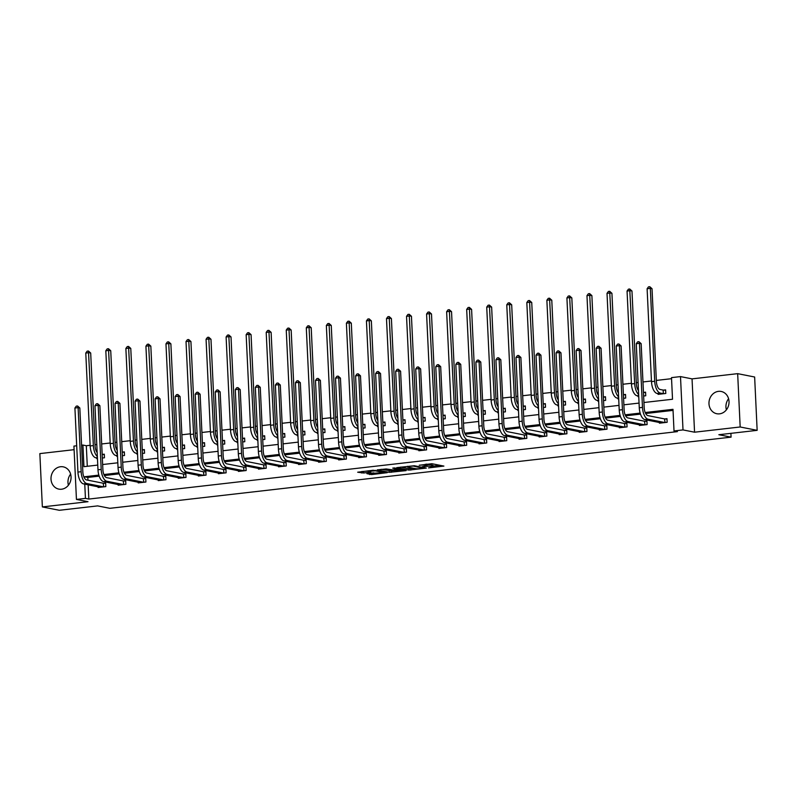 <?xml version="1.0" encoding="UTF-8"?>
<svg xmlns="http://www.w3.org/2000/svg" width="797" height="797" viewBox="0 0 797 797"><rect width="100%" height="100%" fill="white"/><g stroke="black" fill="none" stroke-linecap="round" stroke-linejoin="round"><path stroke-width="1.2" d="M428.557 467.909L443.899 466.086L431.904 463.715L419.242 465.249A4.573 0.588 177.3 0 1 425.409 465.209L426.415 465.408A4.573 0.588 177.3 0 1 426.943 465.647A4.573 0.588 177.3 0 1 424.502 466.285L422.36 466.683L425.439 466.474A4.573 0.588 177.3 0 1 431.605 466.434L432.612 466.634A4.573 0.588 177.3 0 1 433.14 466.883A4.573 0.588 177.3 0 1 430.709 467.52L428.557 467.909M61.558 489.219A11.347 9.982 -78.8 0 0 71.033 478.379A11.347 9.982 -78.8 0 0 63.232 466.843A11.347 9.982 -78.8 0 0 60.492 466.743A11.347 9.982 -78.8 0 0 51.028 477.582A11.347 9.982 -78.8 0 0 58.819 489.109A11.347 9.982 -78.8 0 0 61.558 489.219M719.532 413.842A11.347 9.982 -78.8 0 0 729.006 402.993A11.347 9.982 -78.8 0 0 721.205 391.466A11.347 9.982 -78.8 0 0 718.466 391.357A11.347 9.982 -78.8 0 0 709.001 402.196A11.347 9.982 -78.8 0 0 716.792 413.733A11.347 9.982 -78.8 0 0 719.532 413.842M366.899 473.647L371.591 474.584L387.242 472.671L373.145 470.24L357.674 472.213L363.661 473.01L370.794 472.083L368.174 471.396L375.357 470.828L383.696 472.601L366.899 473.647M88.158 484.815L88.836 499.061L85.438 498.384L76.442 499.42L73.932 446.091L76.701 445.772M757.15 430.34L740.174 426.983L737.663 373.654L754.639 377.011L757.15 430.34L718.854 434.724L731.078 437.145L109.856 508.317L97.632 505.896L59.337 510.289L42.361 506.922L87.989 501.702L76.442 499.42M737.663 373.654L692.045 378.874L694.556 432.203L740.174 426.983M694.556 432.203L683.009 429.922L674.013 430.948L672.997 409.329L645.191 412.517M88.836 499.061L677.41 431.625L674.013 430.948M408.891 470.1L426.305 468.098L414.31 465.727L396.737 467.65L408.891 470.1L408.831 468.656L413.822 468.297M406.091 470.628L389.285 472.342L377.12 469.891L386.176 468.955L392.971 469.901L397.952 469.214L392.732 468.138L394.495 467.939L406.072 470.23M74.101 449.677L39.85 453.603L42.361 506.922M731.078 437.145L730.899 433.349M673.047 410.385L645.67 413.523M640.469 414.121L625.625 415.825M620.425 416.413L605.571 418.116M600.38 418.714L585.526 420.417M580.326 421.015L565.481 422.709M560.281 423.307L545.427 425.01M540.236 425.608L525.382 427.302M520.192 427.899L505.338 429.603M500.137 430.201L485.283 431.904M480.093 432.492L465.239 434.196M460.048 434.793L445.194 436.497M439.994 437.085L425.14 438.788M419.949 439.386L405.095 441.09M399.905 441.677L385.051 443.381M379.85 443.979L365.006 445.682M359.806 446.28L344.952 447.974M339.761 448.572L324.907 450.275M319.707 450.873L304.862 452.566M299.662 453.164L284.808 454.868M279.617 455.466L264.763 457.169M259.573 457.757L244.719 459.461M239.518 460.058L224.664 461.762M219.474 462.35L204.62 464.053M199.429 464.651L184.575 466.355M179.375 466.942L164.521 468.646M159.33 469.244L144.476 470.947M139.286 471.545L124.432 473.239M119.231 473.836L104.387 475.54M99.187 476.138L87.819 477.433L87.949 480.202M659.408 422.47L659.438 423.177L667.149 422.29L666.979 418.694L664.897 418.933M639.363 424.761L639.393 425.478L647.104 424.592L646.935 420.985L644.853 421.224M619.309 427.062L619.349 427.77L627.06 426.883L626.89 423.287L624.798 423.526M599.264 429.354L599.304 430.071L607.005 429.185L606.836 425.578L604.754 425.817M579.22 431.655L579.25 432.363L586.961 431.486L586.791 427.879L584.709 428.119M559.175 433.957L559.205 434.664L566.916 433.777L566.747 430.171L564.655 430.41M539.121 436.248L539.161 436.955L546.872 436.079L546.702 432.472L544.61 432.711M519.076 438.549L519.106 439.257L526.817 438.37L526.648 434.773L524.565 435.013M499.032 440.841L499.061 441.548L506.772 440.671L506.603 437.065L504.511 437.304M478.977 443.142L479.017 443.849L486.728 442.963L486.559 439.366L484.466 439.605M458.933 445.433L458.962 446.151L466.673 445.264L466.504 441.658L464.422 441.897M438.888 447.735L438.918 448.442L446.629 447.555L446.459 443.959L444.377 444.198M418.833 450.026L418.873 450.743L426.584 449.857L426.415 446.25L424.323 446.489M398.789 452.327L398.819 453.035L406.53 452.148L406.36 448.552L404.278 448.791M378.744 454.619L378.774 455.336L386.485 454.449L386.316 450.843L384.234 451.082M358.69 456.92L358.73 457.627L366.441 456.751L366.271 453.144L364.179 453.383M338.645 459.221L338.685 459.929L346.386 459.042L346.217 455.436L344.135 455.675M318.601 461.513L318.631 462.22L326.342 461.343L326.172 457.737L324.09 457.976M298.556 463.814L298.586 464.521L306.297 463.635L306.128 460.038L304.036 460.277M278.502 466.106L278.542 466.813L286.253 465.936L286.073 462.33L283.991 462.569M258.457 468.407L258.487 469.114L266.198 468.228L266.029 464.631L263.946 464.87M238.413 470.698L238.442 471.416L246.153 470.529L245.984 466.922L243.892 467.162M218.358 473L218.398 473.707L226.109 472.82L225.94 469.224L223.847 469.463M198.314 475.291L198.343 476.008L206.054 475.122L205.885 471.515L203.803 471.754M178.269 477.592L178.299 478.3L186.01 477.413L185.84 473.817L183.758 474.056M158.214 479.884L158.254 480.601L165.965 479.714L165.796 476.108L163.704 476.347M138.17 482.185L138.2 482.892L145.911 482.016L145.741 478.409L143.659 478.648M118.125 484.486L118.155 485.194L125.866 484.307L125.697 480.701L123.615 480.94M98.071 486.778L98.111 487.485L105.822 486.608L105.652 483.002L103.56 483.241M671.552 378.685L656.349 380.418M651.458 380.986L642.97 381.952M638.078 382.51L636.295 382.719M631.413 383.277L622.915 384.254M618.034 384.812L616.25 385.021M611.369 385.579L602.871 386.545M597.989 387.113L596.206 387.312M591.314 387.87L582.826 388.846M577.935 389.404L576.151 389.613M571.27 390.171L562.772 391.138M557.89 391.706L556.107 391.905M551.225 392.463L542.727 393.439M537.845 393.997L536.062 394.206M531.171 394.764L522.683 395.74M517.791 396.298L516.008 396.498M511.126 397.055L502.628 398.032M497.746 398.59L495.963 398.799M491.082 399.357L482.583 400.333M477.702 400.891L475.919 401.09M471.037 401.658L462.539 402.624M457.647 403.182L455.874 403.392M450.982 403.949L442.494 404.926M437.603 405.484L435.82 405.683M430.938 406.251L422.44 407.217M417.558 407.775L415.775 407.984M410.893 408.542L402.395 409.519M397.514 410.076L395.73 410.286M390.839 410.844L382.351 411.81M377.459 412.378L375.676 412.577M370.794 413.135L362.296 414.111M357.415 414.669L355.631 414.878M350.75 415.436L342.252 416.403M337.37 416.97L335.587 417.17M330.695 417.728L322.207 418.704M317.316 419.262L315.532 419.471M310.651 420.029L302.153 421.005M297.271 421.563L295.488 421.762M290.606 422.32L282.108 423.297M277.226 423.855L275.443 424.064M270.552 424.622L262.064 425.598M257.172 426.156L255.389 426.355M250.507 426.923L242.009 427.889M237.127 428.447L235.344 428.656M230.463 429.214L221.965 430.191M217.083 430.749L215.3 430.948M210.408 431.516L201.92 432.482M197.028 433.04L195.255 433.249M190.363 433.807L181.875 434.783M176.984 435.341L175.201 435.551M170.319 436.108L161.821 437.075M156.939 437.643L155.156 437.842M150.274 438.4L141.776 439.376M136.895 439.934L135.111 440.143M130.22 440.701L121.732 441.668M116.84 442.235L115.057 442.435M110.175 442.993L101.677 443.969M96.796 444.527L95.012 444.736M90.131 445.294L86.315 445.732L87.291 466.295M658.053 393.638L658.083 394.356L665.794 393.469L665.625 389.863L663.542 390.102M643.657 395.999L645.749 395.76L645.58 392.164L643.488 392.403L645.59 392.532M637.998 395.94L638.038 396.647L638.746 396.567M623.613 398.301L625.695 398.062L625.525 394.455L623.443 394.694M617.954 398.231L617.984 398.948L618.691 398.869M603.568 400.602L605.65 400.363L605.481 396.757L603.399 396.996L605.501 397.125M597.909 400.532L597.939 401.24L598.647 401.16M583.514 402.893L585.606 402.654L585.436 399.048L583.344 399.287M577.855 402.834L577.895 403.541L578.602 403.461M563.469 405.195L565.551 404.956L565.382 401.349L563.3 401.588L565.402 401.718M557.81 405.125L557.84 405.832L558.558 405.753M543.395 407.496L545.507 407.247L545.337 403.651L543.255 403.89M537.766 407.426L537.796 408.134L538.503 408.054M523.37 409.788L525.462 409.548L525.293 405.942L523.201 406.181L525.303 406.311M517.711 409.718L517.751 410.425L518.458 410.345M503.325 412.079L505.408 411.84L505.238 408.243L503.156 408.482M497.667 412.019L497.707 412.726L498.414 412.647M483.281 414.38L485.363 414.141L485.194 410.535L483.112 410.774M477.622 414.31L477.652 415.028L478.359 414.938M463.226 416.672L465.318 416.433L465.149 412.836L463.057 413.075M457.578 416.612L457.608 417.319L458.315 417.239M443.182 418.973L445.274 418.734L445.105 415.127L443.012 415.367M437.523 418.903L437.563 419.62L438.27 419.531M423.137 421.264L425.219 421.025L425.05 417.429L422.968 417.668L425.07 417.797M417.479 421.205L417.508 421.912L418.216 421.832M403.093 423.566L405.175 423.327L405.006 419.72L402.923 419.959M397.434 423.496L397.464 424.213L398.171 424.134M383.038 425.867L385.13 425.628L384.961 422.021L382.869 422.261L384.971 422.39M377.38 425.797L377.419 426.505L378.127 426.425M362.994 428.158L365.076 427.919L364.906 424.313L362.824 424.552M357.335 428.099L357.365 428.806L358.072 428.726M342.919 430.46L345.031 430.221L344.862 426.614L342.78 426.853L344.882 426.983M337.29 430.39L337.32 431.097L338.028 431.018M322.895 432.751L324.987 432.512L324.817 428.916L322.725 429.155M317.236 432.691L317.276 433.399L317.983 433.319M302.85 435.052L304.932 434.813L304.763 431.207L302.681 431.446L304.783 431.575M297.191 434.983L297.221 435.69L297.939 435.61M282.805 437.344L284.888 437.105L284.718 433.508L282.636 433.747M277.147 437.284L277.177 437.991L277.884 437.912M262.751 439.645L264.843 439.406L264.674 435.8L262.582 436.039L264.684 436.168M257.092 439.575L257.132 440.293L257.839 440.203M242.706 441.937L244.789 441.697L244.619 438.101L242.537 438.34M237.048 441.877L237.088 442.584L237.795 442.504M222.662 444.238L224.744 443.999L224.575 440.392L222.493 440.631M217.003 444.168L217.033 444.885L217.74 444.796M202.607 446.529L204.699 446.29L204.53 442.694L202.438 442.933M196.959 446.469L196.989 447.177L197.696 447.097M182.563 448.831L184.655 448.591L184.476 444.985L182.393 445.224M176.904 448.761L176.944 449.478L177.651 449.398M162.488 451.132L164.6 450.893L164.431 447.286L162.349 447.525L164.451 447.655M156.86 451.062L156.889 451.769L157.597 451.69M142.474 453.423L144.556 453.184L144.387 449.578L142.294 449.817M136.815 453.363L136.845 454.071L137.552 453.991M122.419 455.725L124.511 455.486L124.342 451.879L122.25 452.118L124.352 452.248M116.76 455.655L116.8 456.362L117.508 456.282M102.375 458.016L104.457 457.777L104.287 454.18L102.205 454.42M96.716 457.956L96.746 458.664L97.453 458.584M81.583 445.214L82.928 445.055L83.944 466.673L97.762 465.089M86.315 445.732L82.928 445.055M643.936 402.515L672.519 399.247L671.502 377.629L680.499 376.592L683.009 429.922M692.045 378.874L680.499 376.592M98.858 475.112L84.422 476.765L84.482 478.09M84.771 484.148L85.438 498.384M640.14 413.095L625.147 414.819M620.096 415.396L605.092 417.11M600.051 417.688L585.048 419.411M580.007 419.989L565.003 421.703M559.952 422.28L544.949 424.004M539.908 424.582L524.904 426.295M519.863 426.873L504.86 428.597M499.809 429.175L484.805 430.898M479.764 431.476L464.761 433.189M459.72 433.767L444.716 435.491M439.665 436.069L424.662 437.782M419.62 438.36L404.617 440.083M399.576 440.661L384.572 442.375M379.521 442.953L364.528 444.676M359.477 445.254L344.473 446.968M339.432 447.545L324.429 449.269M319.388 449.847L304.384 451.56M299.333 452.138L284.33 453.862M279.289 454.439L264.285 456.163M259.244 456.741L244.241 458.454M239.19 459.032L224.186 460.756M219.145 461.333L204.142 463.047M199.101 463.625L184.097 465.348M179.046 465.926L164.043 467.64M159.001 468.218L143.998 469.941M138.957 470.519L123.953 472.232M118.902 472.81L103.909 474.534M102.654 464.531L117.817 462.798M122.698 462.24L137.861 460.497M142.743 459.939L157.906 458.205M162.797 457.647L177.96 455.904M182.842 455.346L198.005 453.613M202.886 453.045L218.049 451.311M222.931 450.753L238.094 449.02M242.985 448.452L258.148 446.718M263.03 446.161L278.193 444.417M283.074 443.859L298.237 442.126M303.129 441.568L318.292 439.824M323.174 439.267L338.336 437.533M343.218 436.975L358.381 435.232M363.273 434.674L378.436 432.94M383.317 432.382L398.48 430.639M403.362 430.081L418.525 428.348M423.416 427.78L438.579 426.046M443.461 425.488L458.624 423.755M463.505 423.187L478.668 421.454M483.56 420.896L498.713 419.152M503.604 418.594L518.767 416.861M523.649 416.303L538.812 414.56M543.693 414.002L558.856 412.268M563.748 411.71L578.911 409.967M583.793 409.409L598.955 407.675M603.837 407.118L619 405.374M623.892 404.816L639.055 403.083M87.819 477.433L84.422 476.765M726.386 409.837A11.347 9.982 101.2 0 1 728.588 398.719M68.412 485.214A11.347 9.982 101.2 0 1 70.614 474.105M433.14 466.883L433.07 465.438A4.573 0.588 177.3 0 0 432.542 465.189L432.612 466.634M426.903 464.9A4.573 0.588 177.3 0 1 431.536 464.99L432.542 465.189M426.943 465.647L426.873 464.213A4.573 0.588 177.3 0 0 426.764 464.093M433.1 466.086L439.934 465.299M400.801 467.072L408.831 468.656M423.386 468.357L413.274 466.076L410.096 466.295A4.573 0.588 177.3 0 0 407.665 466.932A4.573 0.588 177.3 0 0 408.194 467.181L415.386 468.606A4.573 0.588 177.3 0 0 421.563 468.566L423.386 468.357M394.206 470.539L391.138 470.888L391.207 472.332M381.185 469.313L391.138 470.888M396.089 470.917L403.282 470.35L398.131 469.602L393.14 470.29L396.089 470.917M361.569 471.565L368.154 471.047M370.934 473.189L373.853 472.87M663.164 390.082L660.135 389.484A7.273 3.327 -96.5 0 1 656.399 381.604L652.026 288.713L650.322 288.375L654.706 381.265A10.909 5.001 83.5 0 0 660.305 393.08L663.333 393.688L663.164 390.082L665.644 390.231M647.114 288.743L648.499 286.86L649.784 286.711L650.322 288.375L647.114 288.743L651.488 381.633A10.909 5.001 83.5 0 0 657.097 393.449L660.165 394.117M649.784 286.711L652.026 288.713M665.067 422.53L664.519 418.903L647.921 415.616A7.273 3.327 -96.5 0 1 644.185 407.745L641.157 343.676L639.463 343.338L642.482 407.406A10.909 5.001 83.5 0 0 648.091 419.222L664.688 422.51M636.255 343.706L637.64 341.823L638.925 341.674L639.463 343.338L636.255 343.706L639.274 407.775A10.909 5.001 83.5 0 0 644.873 419.591L661.53 422.938M664.519 418.903L666.999 419.063M638.925 341.674L641.157 343.676M638.467 390.63A7.273 3.327 -96.5 0 1 636.355 383.905L631.971 291.005L630.278 290.676L627.06 291.044L631.443 383.935A10.909 5.001 83.5 0 0 637.042 395.75L638.726 396.079M627.06 291.044L628.444 289.162L629.73 289.012L631.971 291.005M629.73 289.012L634.661 383.566A10.909 5.001 83.5 0 0 638.646 394.535M623.413 394.694L625.545 394.834M618.412 392.931A7.273 3.327 -96.5 0 1 616.31 386.196L611.927 293.306L610.233 292.967L607.015 293.336L611.399 386.226A10.909 5.001 83.5 0 0 616.998 398.042L618.671 398.38M607.015 293.336L608.4 291.453L609.685 291.303L611.927 293.306M609.685 291.303L614.607 385.858A10.909 5.001 83.5 0 0 618.602 396.826M645.022 424.831L644.474 421.205L627.867 417.917A7.273 3.327 -96.5 0 1 624.131 410.037L621.112 345.968L619.418 345.639L622.437 409.698A10.909 5.001 83.5 0 0 628.036 421.523L644.643 424.811M616.201 346.008L617.585 344.125L618.87 343.975L619.418 345.639L616.201 346.008L619.229 410.066A10.909 5.001 83.5 0 0 624.828 421.892L641.485 425.239M644.474 421.205L646.955 421.354M618.87 343.975L621.112 345.968M624.968 427.122L624.43 423.496L607.822 420.218A7.273 3.327 -96.5 0 1 604.086 412.338L601.068 348.269L599.364 347.93L602.393 411.999A10.909 5.001 83.5 0 0 607.991 423.815L624.599 427.102M596.156 348.299L597.541 346.416L598.826 346.267L599.364 347.93L596.156 348.299L599.175 412.368A10.909 5.001 83.5 0 0 604.784 424.183L621.431 427.531M624.43 423.496L626.9 423.655M598.826 346.267L601.068 348.269M598.368 395.222A7.273 3.327 -96.5 0 1 596.256 388.498L591.882 295.607L590.178 295.269L586.971 295.637L591.344 388.528A10.909 5.001 83.5 0 0 596.953 400.343L598.627 400.672M586.971 295.637L588.355 293.754L589.641 293.605L591.882 295.607M589.641 293.605L594.562 388.159A10.909 5.001 83.5 0 0 598.557 399.128M583.314 399.287L585.446 399.427M578.323 397.524A7.273 3.327 -96.5 0 1 576.211 390.789L571.828 297.899L570.134 297.56L566.916 297.929L571.3 390.819A10.909 5.001 83.5 0 0 576.898 402.644L578.582 402.973M566.916 297.929L568.301 296.046L569.586 295.896L571.828 297.899M569.586 295.896L574.517 390.45A10.909 5.001 83.5 0 0 578.502 401.419M558.269 399.815A7.273 3.327 -96.5 0 1 556.167 393.09L551.783 300.2L550.089 299.861L546.872 300.23L551.255 393.12A10.909 5.001 83.5 0 0 556.854 404.936L558.528 405.265M546.872 300.23L548.256 298.347L549.541 298.198L551.783 300.2M549.541 298.198L554.463 392.752A10.909 5.001 83.5 0 0 558.458 403.72M604.923 429.424L604.375 425.797L587.778 422.51A7.273 3.327 -96.5 0 1 584.042 414.629L581.023 350.57L579.319 350.232L582.338 414.301A10.909 5.001 83.5 0 0 587.947 426.116L604.544 429.404M576.111 350.6L577.496 348.717L578.781 348.568L579.319 350.232L576.111 350.6L579.13 414.659A10.909 5.001 83.5 0 0 584.729 426.485L601.386 429.832M604.375 425.797L606.856 425.957M578.781 348.568L581.023 350.57M584.878 431.725L584.331 428.099L567.723 424.811A7.273 3.327 -96.5 0 1 563.987 416.931L560.968 352.862L559.275 352.523L562.293 416.592A10.909 5.001 83.5 0 0 567.892 428.407L584.5 431.695M556.057 352.892L557.442 351.009L558.727 350.869L559.275 352.523L556.057 352.892L559.086 416.961A10.909 5.001 83.5 0 0 564.684 428.776L581.342 432.123M584.331 428.099L586.811 428.248M558.727 350.869L560.968 352.862M564.824 434.016L564.286 430.39L547.678 427.102A7.273 3.327 -96.5 0 1 543.943 419.222L540.924 355.163L539.23 354.824L542.249 418.893A10.909 5.001 83.5 0 0 547.848 430.709L564.455 433.996M536.012 355.193L537.397 353.31L538.682 353.161L539.23 354.824L536.012 355.193L539.031 419.262A10.909 5.001 83.5 0 0 544.64 431.077L561.287 434.425M564.286 430.39L566.767 430.549M538.682 353.161L540.924 355.163M544.779 436.318L544.231 432.691L527.634 429.404A7.273 3.327 -96.5 0 1 523.898 421.523L520.879 357.454L519.176 357.116L522.194 421.185A10.909 5.001 83.5 0 0 527.803 433L544.401 436.288M515.968 357.484L517.353 355.601L518.638 355.462L519.176 357.116L515.968 357.484L518.986 421.553A10.909 5.001 83.5 0 0 524.585 433.369L541.243 436.716M544.231 432.691L546.712 432.841M518.638 355.462L520.879 357.454M524.735 438.609L524.187 434.983L507.579 431.695A7.273 3.327 -96.5 0 1 503.853 423.815L500.825 359.756L499.131 359.417L502.15 423.486A10.909 5.001 83.5 0 0 507.749 435.301L524.356 438.589M495.913 359.786L497.298 357.903L498.583 357.753L499.131 359.417L495.913 359.786L498.942 423.855A10.909 5.001 83.5 0 0 504.541 435.67L521.198 439.017M524.187 434.983L526.668 435.142M498.583 357.753L500.825 359.756M504.69 440.91L504.142 437.284L487.535 433.996A7.273 3.327 -96.5 0 1 483.799 426.116L480.78 362.047L479.087 361.718L482.105 425.777A10.909 5.001 83.5 0 0 487.704 437.593L504.312 440.88M475.869 362.087L477.254 360.194L478.539 360.055L479.087 361.718L475.869 362.087L478.887 426.146A10.909 5.001 83.5 0 0 484.496 437.961L501.144 441.309M504.142 437.284L506.623 437.433M478.539 360.055L480.78 362.047M484.636 443.202L484.088 439.575L467.49 436.288A7.273 3.327 -96.5 0 1 463.754 428.417L460.736 364.349L459.032 364.01L462.061 428.079A10.909 5.001 83.5 0 0 467.66 439.894L484.267 443.182M455.824 364.378L457.209 362.496L458.494 362.346L459.032 364.01L455.824 364.378L458.843 428.447A10.909 5.001 83.5 0 0 464.442 440.263L481.099 443.61M484.088 439.575L486.568 439.735M458.494 362.346L460.736 364.349M464.591 445.503L464.043 441.877L447.436 438.589A7.273 3.327 -96.5 0 1 443.71 430.709L440.681 366.64L438.988 366.311L442.006 430.37A10.909 5.001 83.5 0 0 447.615 442.196L464.213 445.473M435.77 366.68L437.154 364.797L438.44 364.647L438.988 366.311L435.77 366.68L438.798 430.739A10.909 5.001 83.5 0 0 444.397 442.564L461.055 445.912M464.043 441.877L466.524 442.026M438.44 364.647L440.681 366.64M444.547 447.794L443.999 444.168L427.391 440.88A7.273 3.327 -96.5 0 1 423.655 433.01L420.637 368.941L418.943 368.603L421.962 432.671A10.909 5.001 83.5 0 0 427.561 444.487L444.168 447.775M415.725 368.971L417.11 367.088L418.395 366.939L418.943 368.603L415.725 368.971L418.744 433.04A10.909 5.001 83.5 0 0 424.353 444.856L441 448.203M443.999 444.168L446.479 444.327M418.395 366.939L420.637 368.941M424.492 450.096L423.954 446.469L407.347 443.182A7.273 3.327 -96.5 0 1 403.611 435.301L400.592 371.233L398.889 370.904L401.917 434.963A10.909 5.001 83.5 0 0 407.516 446.788L424.124 450.076M395.681 371.272L397.065 369.39L398.351 369.24L398.889 370.904L395.681 371.272L398.699 435.331A10.909 5.001 83.5 0 0 404.298 447.157L420.955 450.504M423.954 446.469L426.425 446.619M398.351 369.24L400.592 371.233M404.448 452.387L403.9 448.761L387.302 445.483A7.273 3.327 -96.5 0 1 383.566 437.603L380.538 373.534L378.844 373.195L381.863 437.264A10.909 5.001 83.5 0 0 387.472 449.08L404.069 452.367M375.636 373.564L377.021 371.681L378.306 371.532L378.844 373.195L375.636 373.564L378.655 437.633A10.909 5.001 83.5 0 0 384.254 449.448L400.911 452.796M403.9 448.761L406.38 448.92M378.306 371.532L380.538 373.534M384.403 454.688L383.855 451.062L367.248 447.775A7.273 3.327 -96.5 0 1 363.512 439.894L360.493 375.835L358.799 375.497L361.818 439.565A10.909 5.001 83.5 0 0 367.417 451.381L384.024 454.669M355.582 375.865L356.966 373.982L358.252 373.833L358.799 375.497L355.582 375.865L358.61 439.924A10.909 5.001 83.5 0 0 364.209 451.75L380.866 455.097M383.855 451.062L386.336 451.222M358.252 373.833L360.493 375.835M364.349 456.99L363.811 453.363L347.203 450.076A7.273 3.327 -96.5 0 1 343.467 442.196L340.449 378.127L338.745 377.788L341.774 441.857A10.909 5.001 83.5 0 0 347.372 453.672L363.98 456.96M335.537 378.157L336.922 376.274L338.207 376.134L338.745 377.788L335.537 378.157L338.556 442.225A10.909 5.001 83.5 0 0 344.155 454.041L360.812 457.388M363.811 453.363L366.281 453.513M338.207 376.134L340.449 378.127M344.304 459.281L343.756 455.655L327.159 452.367A7.273 3.327 -96.5 0 1 323.423 444.487L320.394 380.428L318.7 380.089L321.719 444.158A10.909 5.001 83.5 0 0 327.328 455.974L343.925 459.261M315.492 380.458L316.877 378.575L318.162 378.426L318.7 380.089L315.492 380.458L318.511 444.527A10.909 5.001 83.5 0 0 324.11 456.342L340.767 459.69M343.756 455.655L346.237 455.814M318.162 378.426L320.394 380.428M324.259 461.583L323.712 457.956L307.104 454.669A7.273 3.327 -96.5 0 1 303.368 446.788L300.349 382.719L298.656 382.381L301.674 446.45A10.909 5.001 83.5 0 0 307.273 458.265L323.881 461.553M295.438 382.749L296.823 380.866L298.108 380.727L298.656 382.381L295.438 382.749L298.467 446.818A10.909 5.001 83.5 0 0 304.065 458.634L320.723 461.981M323.712 457.956L326.192 458.106M298.108 380.727L300.349 382.719M304.205 463.874L303.667 460.248L287.059 456.96A7.273 3.327 -96.5 0 1 283.324 449.08L280.305 385.021L278.611 384.682L281.63 448.751A10.909 5.001 83.5 0 0 287.229 460.566L303.836 463.854M275.393 385.051L276.778 383.168L278.063 383.018L278.611 384.682L275.393 385.051L278.412 449.119A10.909 5.001 83.5 0 0 284.021 460.935L300.668 464.282M303.667 460.248L306.148 460.407M278.063 383.018L280.305 385.021M284.16 466.175L283.612 462.549L267.015 459.261A7.273 3.327 -96.5 0 1 263.279 451.381L260.26 387.312L258.557 386.983L261.575 451.042A10.909 5.001 83.5 0 0 267.184 462.858L283.782 466.145M255.349 387.352L256.734 385.459L258.019 385.32L258.557 386.983L255.349 387.352L258.367 451.411A10.909 5.001 83.5 0 0 263.966 463.226L280.624 466.574M283.612 462.549L286.093 462.698M258.019 385.32L260.26 387.312M264.116 468.467L263.568 464.84L246.96 461.553A7.273 3.327 -96.5 0 1 243.234 453.682L240.206 389.613L238.512 389.275L241.531 453.344A10.909 5.001 83.5 0 0 247.13 465.159L263.737 468.447M235.294 389.643L236.679 387.76L237.964 387.611L238.512 389.275L235.294 389.643L238.323 453.712A10.909 5.001 83.5 0 0 243.922 465.528L260.579 468.875M263.568 464.84L266.049 465M237.964 387.611L240.206 389.613M244.071 470.768L243.523 467.142L226.916 463.854A7.273 3.327 -96.5 0 1 223.18 455.974L220.161 391.905L218.468 391.576L221.486 455.635A10.909 5.001 83.5 0 0 227.085 467.46L243.693 470.738M215.25 391.945L216.635 390.062L217.92 389.912L218.468 391.576L215.25 391.945L218.268 456.004A10.909 5.001 83.5 0 0 223.877 467.829L240.525 471.176M243.523 467.142L246.004 467.291M217.92 389.912L220.161 391.905M543.225 403.88L545.357 404.019M538.224 402.116A7.273 3.327 -96.5 0 1 536.112 395.382L531.738 302.491L530.035 302.153L526.827 302.521L531.21 395.412A10.909 5.001 83.5 0 0 536.809 407.237L538.483 407.566M526.827 302.521L528.212 300.638L529.497 300.499L531.738 302.491M529.497 300.499L534.418 395.053A10.909 5.001 83.5 0 0 538.413 406.012M518.18 404.408A7.273 3.327 -96.5 0 1 516.067 397.683L511.684 304.793L509.99 304.454L506.772 304.823L511.156 397.713A10.909 5.001 83.5 0 0 516.765 409.528L518.439 409.867M506.772 304.823L508.157 302.94L509.442 302.79L511.684 304.793M509.442 302.79L514.374 397.344A10.909 5.001 83.5 0 0 518.359 408.313M503.126 408.472L505.258 408.612M498.135 406.709A7.273 3.327 -96.5 0 1 496.023 399.974L491.639 307.084L489.946 306.755L486.728 307.114L491.111 400.014A10.909 5.001 83.5 0 0 496.71 411.83L498.384 412.159M486.728 307.114L488.113 305.231L489.398 305.092L491.639 307.084M489.398 305.092L494.319 399.646A10.909 5.001 83.5 0 0 498.314 410.604M483.082 410.774L485.214 410.903M478.08 409A7.273 3.327 -96.5 0 1 475.968 402.276L471.595 309.385L469.891 309.047L466.683 309.415L471.067 402.306A10.909 5.001 83.5 0 0 476.666 414.121L478.339 414.46M466.683 309.415L468.068 307.532L469.353 307.383L471.595 309.385M469.353 307.383L474.275 401.937A10.909 5.001 83.5 0 0 478.27 412.906M463.027 413.075L465.169 413.205M458.036 411.302A7.273 3.327 -96.5 0 1 455.924 404.567L451.54 311.677L449.847 311.348L446.639 311.717L451.012 404.607A10.909 5.001 83.5 0 0 456.621 416.423L458.295 416.751M446.639 311.717L448.024 309.834L449.309 309.684L451.54 311.677M449.309 309.684L454.23 404.238A10.909 5.001 83.5 0 0 458.215 415.197M442.983 415.367L445.115 415.496M437.991 413.603A7.273 3.327 -96.5 0 1 435.879 406.868L431.496 313.978L429.802 313.639L426.584 314.008L430.968 406.898A10.909 5.001 83.5 0 0 436.567 418.714L438.24 419.053M426.584 314.008L427.969 312.125L429.254 311.976L431.496 313.978M429.254 311.976L434.176 406.53A10.909 5.001 83.5 0 0 438.171 417.498M417.937 415.895A7.273 3.327 -96.5 0 1 415.835 409.17L411.451 316.27L409.748 315.941L406.54 316.309L410.923 409.2A10.909 5.001 83.5 0 0 416.522 421.015L418.196 421.344M406.54 316.309L407.925 314.426L409.21 314.277L411.451 316.27M409.21 314.277L414.131 408.831A10.909 5.001 83.5 0 0 418.126 419.8M402.883 419.959L405.025 420.099M397.892 418.196A7.273 3.327 -96.5 0 1 395.78 411.461L391.407 318.571L389.703 318.232L386.495 318.601L390.869 411.491A10.909 5.001 83.5 0 0 396.478 423.307L398.151 423.645M386.495 318.601L387.88 316.718L389.165 316.568L391.407 318.571M389.165 316.568L394.087 411.122A10.909 5.001 83.5 0 0 398.072 422.091M377.848 420.487A7.273 3.327 -96.5 0 1 375.736 413.763L371.352 320.872L369.659 320.533L366.441 320.902L370.824 413.792A10.909 5.001 83.5 0 0 376.423 425.608L378.097 425.937M366.441 320.902L367.825 319.019L369.111 318.87L371.352 320.872M369.111 318.87L374.042 413.424A10.909 5.001 83.5 0 0 378.027 424.393M362.794 424.552L364.926 424.691M357.793 422.789A7.273 3.327 -96.5 0 1 355.691 416.054L351.308 323.164L349.614 322.825L346.396 323.193L350.78 416.084A10.909 5.001 83.5 0 0 356.379 427.909L358.052 428.238M346.396 323.193L347.781 321.311L349.066 321.161L351.308 323.164M349.066 321.161L353.988 415.715A10.909 5.001 83.5 0 0 357.983 426.684M337.749 425.08A7.273 3.327 -96.5 0 1 335.637 418.355L331.263 325.465L329.56 325.126L326.352 325.495L330.725 418.385A10.909 5.001 83.5 0 0 336.334 430.201L338.008 430.529M326.352 325.495L327.736 323.612L329.022 323.462L331.263 325.465M329.022 323.462L333.943 418.017A10.909 5.001 83.5 0 0 337.938 428.985M322.695 429.145L324.827 429.284M317.704 427.381A7.273 3.327 -96.5 0 1 315.592 420.647L311.209 327.756L309.515 327.418L306.297 327.786L310.681 420.677A10.909 5.001 83.5 0 0 316.279 432.502L317.963 432.831M306.297 327.786L307.682 325.903L308.967 325.764L311.209 327.756M308.967 325.764L313.898 420.318A10.909 5.001 83.5 0 0 317.883 431.277M297.65 429.673A7.273 3.327 -96.5 0 1 295.548 422.948L291.164 330.058L289.47 329.719L286.253 330.088L290.636 422.978A10.909 5.001 83.5 0 0 296.235 434.793L297.909 435.132M286.253 330.088L287.637 328.205L288.922 328.055L291.164 330.058M288.922 328.055L293.844 422.609A10.909 5.001 83.5 0 0 297.839 433.578M282.606 433.737L284.738 433.877M277.605 431.974A7.273 3.327 -96.5 0 1 275.493 425.239L271.119 332.349L269.416 332.02L266.208 332.379L270.591 425.279A10.909 5.001 83.5 0 0 276.19 437.095L277.864 437.423M266.208 332.379L267.593 330.496L268.878 330.357L271.119 332.349M268.878 330.357L273.799 424.911A10.909 5.001 83.5 0 0 277.794 435.869M257.561 434.265A7.273 3.327 -96.5 0 1 255.448 427.541L251.065 334.65L249.371 334.312L246.153 334.68L250.537 427.571A10.909 5.001 83.5 0 0 256.136 439.386L257.82 439.725M246.153 334.68L247.538 332.797L248.823 332.648L251.065 334.65M248.823 332.648L253.755 427.202A10.909 5.001 83.5 0 0 257.74 438.171M242.507 438.34L244.639 438.47M237.516 436.567A7.273 3.327 -96.5 0 1 235.404 429.832L231.02 336.942L229.327 336.613L226.109 336.982L230.492 429.872A10.909 5.001 83.5 0 0 236.091 441.687L237.765 442.016M226.109 336.982L227.494 335.099L228.779 334.949L231.02 336.942M228.779 334.949L233.7 429.503A10.909 5.001 83.5 0 0 237.695 440.462M222.463 440.631L224.595 440.761M217.461 438.868A7.273 3.327 -96.5 0 1 215.349 432.133L210.976 339.243L209.272 338.904L206.064 339.273L210.448 432.163A10.909 5.001 83.5 0 0 216.047 443.979L217.72 444.318M206.064 339.273L207.449 337.39L208.734 337.241L210.976 339.243M208.734 337.241L213.656 431.795A10.909 5.001 83.5 0 0 217.651 442.763M202.408 442.933L204.55 443.062M197.417 441.159A7.273 3.327 -96.5 0 1 195.305 434.435L190.921 341.534L189.228 341.206L186.02 341.574L190.393 434.465A10.909 5.001 83.5 0 0 196.002 446.28L197.676 446.609M186.02 341.574L187.405 339.691L188.69 339.542L190.921 341.534M188.69 339.542L193.611 434.096A10.909 5.001 83.5 0 0 197.596 445.065M182.364 445.224L184.496 445.364M177.372 443.461A7.273 3.327 -96.5 0 1 175.26 436.726L170.877 343.836L169.183 343.497L165.965 343.866L170.349 436.756A10.909 5.001 83.5 0 0 175.948 448.581L177.621 448.91M165.965 343.866L167.35 341.983L168.635 341.833L170.877 343.836M168.635 341.833L173.557 436.387A10.909 5.001 83.5 0 0 177.552 447.356M157.318 445.752A7.273 3.327 -96.5 0 1 155.216 439.027L150.832 346.137L149.129 345.798L145.921 346.167L150.304 439.057A10.909 5.001 83.5 0 0 155.903 450.873L157.577 451.202M145.921 346.167L147.306 344.284L148.591 344.135L150.832 346.137M148.591 344.135L153.512 438.689A10.909 5.001 83.5 0 0 157.507 449.657M224.017 473.059L223.469 469.433L206.871 466.145A7.273 3.327 -96.5 0 1 203.135 458.275L200.117 394.206L198.413 393.867L201.442 457.936A10.909 5.001 83.5 0 0 207.041 469.752L223.638 473.039M195.205 394.236L196.59 392.353L197.875 392.204L198.413 393.867L195.205 394.236L198.224 458.305A10.909 5.001 83.5 0 0 203.823 470.12L220.48 473.468M223.469 469.433L225.95 469.592M197.875 392.204L200.117 394.206M203.972 475.361L203.424 471.734L186.817 468.447A7.273 3.327 -96.5 0 1 183.091 460.566L180.062 396.498L178.369 396.169L181.387 460.228A10.909 5.001 83.5 0 0 186.996 472.053L203.594 475.341M175.151 396.537L176.535 394.654L177.821 394.505L178.369 396.169L175.151 396.537L178.179 460.596A10.909 5.001 83.5 0 0 183.778 472.422L200.436 475.769M203.424 471.734L205.905 471.884M177.821 394.505L180.062 396.498M183.928 477.652L183.38 474.026L166.772 470.748A7.273 3.327 -96.5 0 1 163.036 462.868L160.018 398.799L158.324 398.46L161.343 462.529A10.909 5.001 83.5 0 0 166.942 474.345L183.549 477.632M155.106 398.829L156.491 396.946L157.776 396.796L158.324 398.46L155.106 398.829L158.125 462.898A10.909 5.001 83.5 0 0 163.734 474.713L180.381 478.061M183.38 474.026L185.86 474.185M157.776 396.796L160.018 398.799M163.873 479.953L163.325 476.327L146.728 473.039A7.273 3.327 -96.5 0 1 142.992 465.159L139.973 401.1L138.27 400.761L141.298 464.83A10.909 5.001 83.5 0 0 146.897 476.646L163.505 479.933M135.062 401.13L136.446 399.247L137.732 399.098L138.27 400.761L135.062 401.13L138.08 465.189A10.909 5.001 83.5 0 0 143.679 477.014L160.336 480.362M163.325 476.327L165.806 476.486M137.732 399.098L139.973 401.1M142.264 449.817L144.406 449.956M137.273 448.053A7.273 3.327 -96.5 0 1 135.161 441.319L130.778 348.428L129.084 348.09L125.876 348.458L130.25 441.349A10.909 5.001 83.5 0 0 135.859 453.174L137.532 453.503M125.876 348.458L127.261 346.575L128.546 346.426L130.778 348.428M128.546 346.426L133.468 440.98A10.909 5.001 83.5 0 0 137.453 451.949M143.829 482.255L143.281 478.628L126.683 475.341A7.273 3.327 -96.5 0 1 122.947 467.46L119.919 403.392L118.225 403.053L121.244 467.122A10.909 5.001 83.5 0 0 126.853 478.937L143.45 482.225M115.017 403.421L116.402 401.539L117.687 401.399L118.225 403.053L115.017 403.421L118.036 467.49A10.909 5.001 83.5 0 0 123.635 479.306L140.292 482.653M143.281 478.628L145.761 478.778M117.687 401.399L119.919 403.392M117.229 450.345A7.273 3.327 -96.5 0 1 115.117 443.62L110.733 350.73L109.04 350.391L105.822 350.76L110.205 443.65A10.909 5.001 83.5 0 0 115.804 455.466L117.478 455.794M105.822 350.76L107.206 348.877L108.492 348.727L110.733 350.73M108.492 348.727L113.423 443.281A10.909 5.001 83.5 0 0 117.408 454.25M123.784 484.546L123.236 480.92L106.629 477.632A7.273 3.327 -96.5 0 1 102.893 469.752L99.874 405.693L98.18 405.354L101.199 469.423A10.909 5.001 83.5 0 0 106.798 481.239L123.405 484.526M94.963 405.723L96.347 403.84L97.632 403.69L98.18 405.354L94.963 405.723L97.981 469.792A10.909 5.001 83.5 0 0 103.59 481.607L120.237 484.955M123.236 480.92L125.717 481.079M97.632 403.69L99.874 405.693M102.175 454.41L104.307 454.549M97.174 452.646A7.273 3.327 -96.5 0 1 95.072 445.912L90.689 353.021L88.985 352.682L85.777 353.051L90.161 445.941A10.909 5.001 83.5 0 0 95.76 457.767L97.433 458.096M85.777 353.051L87.162 351.168L88.447 351.029L90.689 353.021M88.447 351.029L93.369 445.583A10.909 5.001 83.5 0 0 97.364 456.542M103.73 486.847L103.192 483.221L86.584 479.933A7.273 3.327 -96.5 0 1 82.848 472.053L79.83 407.984L78.126 407.656L81.155 471.714A10.909 5.001 83.5 0 0 86.753 483.53L103.361 486.818M74.918 408.014L76.303 406.131L77.588 405.992L78.126 407.656L74.918 408.014L77.937 472.083A10.909 5.001 83.5 0 0 83.536 483.899L100.193 487.246M103.192 483.221L105.662 483.371M77.588 405.992L79.83 407.984M431.536 464.99L431.605 466.434M426.355 464.143L426.415 465.408M425.369 464.252L425.409 465.209M410.754 468.646L410.824 470.081M423.775 467.6L423.805 468.158M389.215 470.907L389.285 472.342M397.763 468.586L397.793 469.144M402.814 469.582L402.844 470.14M400.034 469.034L400.054 469.592M398.082 468.646L398.131 469.602M383.227 471.834L383.257 472.392M375.337 470.27L375.357 470.828M363.591 471.565L363.661 473.01M361.669 471.585L361.738 473.019M371.522 473.139L371.591 474.584M369.609 473.338L369.669 474.594M660.305 393.08L657.097 393.449M654.706 381.265L651.488 381.633M648.091 419.222L644.873 419.591M642.482 407.406L639.274 407.775M638.696 395.561L637.042 395.75M634.661 383.566L631.443 383.935M618.651 397.862L616.998 398.042M614.607 385.858L611.399 386.226M628.036 421.523L624.828 421.892M622.437 409.698L619.229 410.066M607.991 423.815L604.784 424.183M602.393 411.999L599.175 412.368M598.597 400.154L596.953 400.343M594.562 388.159L591.344 388.528M578.552 402.455L576.898 402.644M574.517 390.45L571.3 390.819M558.508 404.746L556.854 404.936M554.463 392.752L551.255 393.12M587.947 426.116L584.729 426.485M582.338 414.301L579.13 414.659M567.892 428.407L564.684 428.776M562.293 416.592L559.086 416.961M547.848 430.709L544.64 431.077M542.249 418.893L539.031 419.262M527.803 433L524.585 433.369M522.194 421.185L518.986 421.553M507.749 435.301L504.541 435.67M502.15 423.486L498.942 423.855M487.704 437.593L484.496 437.961M482.105 425.777L478.887 426.146M467.66 439.894L464.442 440.263M462.061 428.079L458.843 428.447M447.615 442.196L444.397 442.564M442.006 430.37L438.798 430.739M427.561 444.487L424.353 444.856M421.962 432.671L418.744 433.04M407.516 446.788L404.298 447.157M401.917 434.963L398.699 435.331M387.472 449.08L384.254 449.448M381.863 437.264L378.655 437.633M367.417 451.381L364.209 451.75M361.818 439.565L358.61 439.924M347.372 453.672L344.155 454.041M341.774 441.857L338.556 442.225M327.328 455.974L324.11 456.342M321.719 444.158L318.511 444.527M307.273 458.265L304.065 458.634M301.674 446.45L298.467 446.818M287.229 460.566L284.021 460.935M281.63 448.751L278.412 449.119M267.184 462.858L263.966 463.226M261.575 451.042L258.367 451.411M247.13 465.159L243.922 465.528M241.531 453.344L238.323 453.712M227.085 467.46L223.877 467.829M221.486 455.635L218.268 456.004M538.453 407.048L536.809 407.237M534.418 395.053L531.21 395.412M518.409 409.339L516.765 409.528M514.374 397.344L511.156 397.713M498.364 411.641L496.71 411.83M494.319 399.646L491.111 400.014M478.32 413.932L476.666 414.121M474.275 401.937L471.067 402.306M458.265 416.233L456.621 416.423M454.23 404.238L451.012 404.607M438.22 418.525L436.567 418.714M434.176 406.53L430.968 406.898M418.176 420.826L416.522 421.015M414.131 408.831L410.923 409.2M398.121 423.127L396.478 423.307M394.087 411.122L390.869 411.491M378.077 425.419L376.423 425.608M374.042 413.424L370.824 413.792M358.032 427.72L356.379 427.909M353.988 415.715L350.78 416.084M337.978 430.011L336.334 430.201M333.943 418.017L330.725 418.385M317.933 432.313L316.279 432.502M313.898 420.318L310.681 420.677M297.889 434.604L296.235 434.793M293.844 422.609L290.636 422.978M277.834 436.905L276.19 437.095M273.799 424.911L270.591 425.279M257.79 439.197L256.136 439.386M253.755 427.202L250.537 427.571M237.745 441.498L236.091 441.687M233.7 429.503L230.492 429.872M217.701 443.79L216.047 443.979M213.656 431.795L210.448 432.163M197.646 446.091L196.002 446.28M193.611 434.096L190.393 434.465M177.601 448.392L175.948 448.581M173.557 436.387L170.349 436.756M157.557 450.684L155.903 450.873M153.512 438.689L150.304 439.057M207.041 469.752L203.823 470.12M201.442 457.936L198.224 458.305M186.996 472.053L183.778 472.422M181.387 460.228L178.179 460.596M166.942 474.345L163.734 474.713M161.343 462.529L158.125 462.898M146.897 476.646L143.679 477.014M141.298 464.83L138.08 465.189M137.502 452.985L135.859 453.174M133.468 440.98L130.25 441.349M126.853 478.937L123.635 479.306M121.244 467.122L118.036 467.49M117.458 455.276L115.804 455.466M113.423 443.281L110.205 443.65M106.798 481.239L103.59 481.607M101.199 469.423L97.981 469.792M97.413 457.578L95.76 457.767M93.369 445.583L90.161 445.941M86.753 483.53L83.536 483.899M81.155 471.714L77.937 472.083M423.894 467.63L423.924 468.218M407.636 466.285L407.665 466.932M397.932 468.616L397.952 469.214M403.252 469.672L403.282 470.35M383.666 471.924L383.696 472.601M368.144 470.808L368.174 471.396"/></g></svg>
